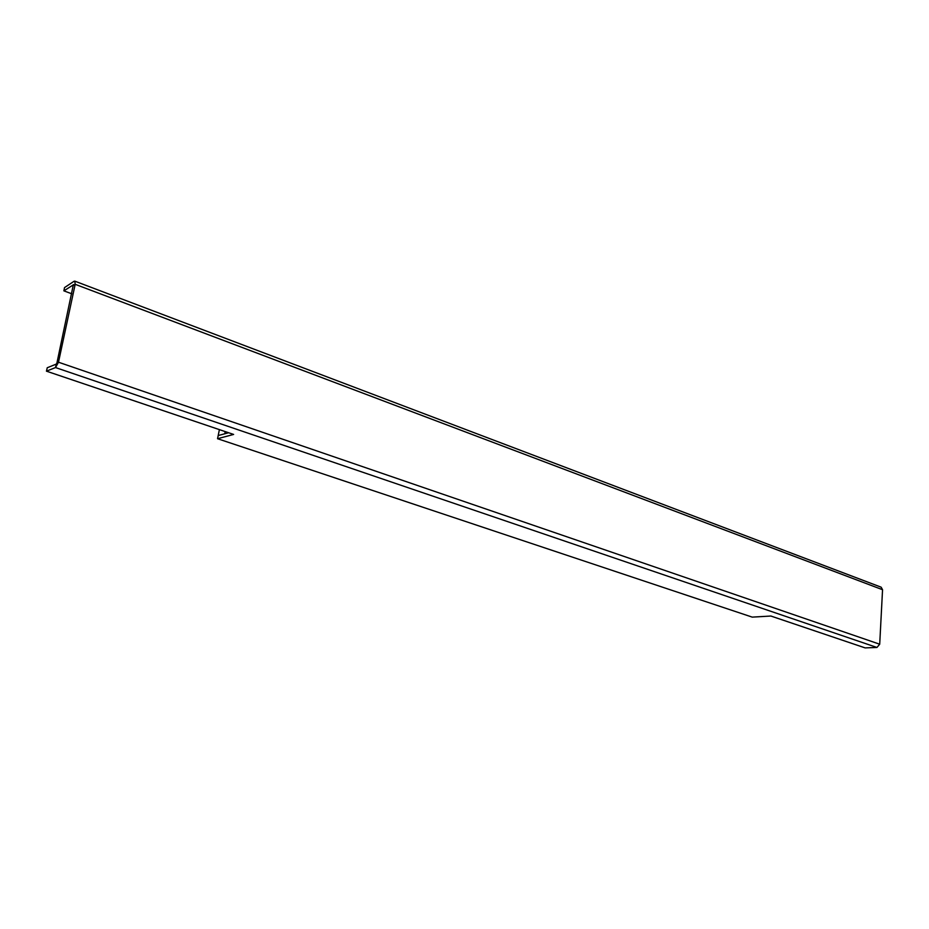 <?xml version="1.0" encoding="UTF-8"?>
<svg xmlns="http://www.w3.org/2000/svg" width="929" height="929" viewBox="0 0 929 929"><rect width="100%" height="100%" fill="white"/><g stroke="black" fill="none" stroke-linecap="round" stroke-linejoin="round"><path stroke-width="1.39" d="M73.623 284.692L63.88 290.847L64.519 287.595L74.006 281.313L74.784 281.139L75.179 284.309L58.492 362.217L55.508 367.559L46.45 371.17L233.62 434.435L217.549 438.709L218.199 435.55L228.627 432.751M74.784 281.139L881.145 587.186L882.55 589.718L879.705 644.215L876.93 647.467L865.143 647.896L770.873 616.032L752.223 617.123L217.549 438.709M46.45 371.17L47.251 367.745L56.309 364.087L56.924 362.984L73.368 284.599M63.88 290.847L71.765 293.796M225.201 431.59L224.76 433.785L218.199 435.55L219.395 429.628M876.93 647.467L55.508 367.559L56.309 364.087M879.705 644.215L58.492 362.217M882.55 589.718L75.179 284.309L73.612 285.215"/></g></svg>
